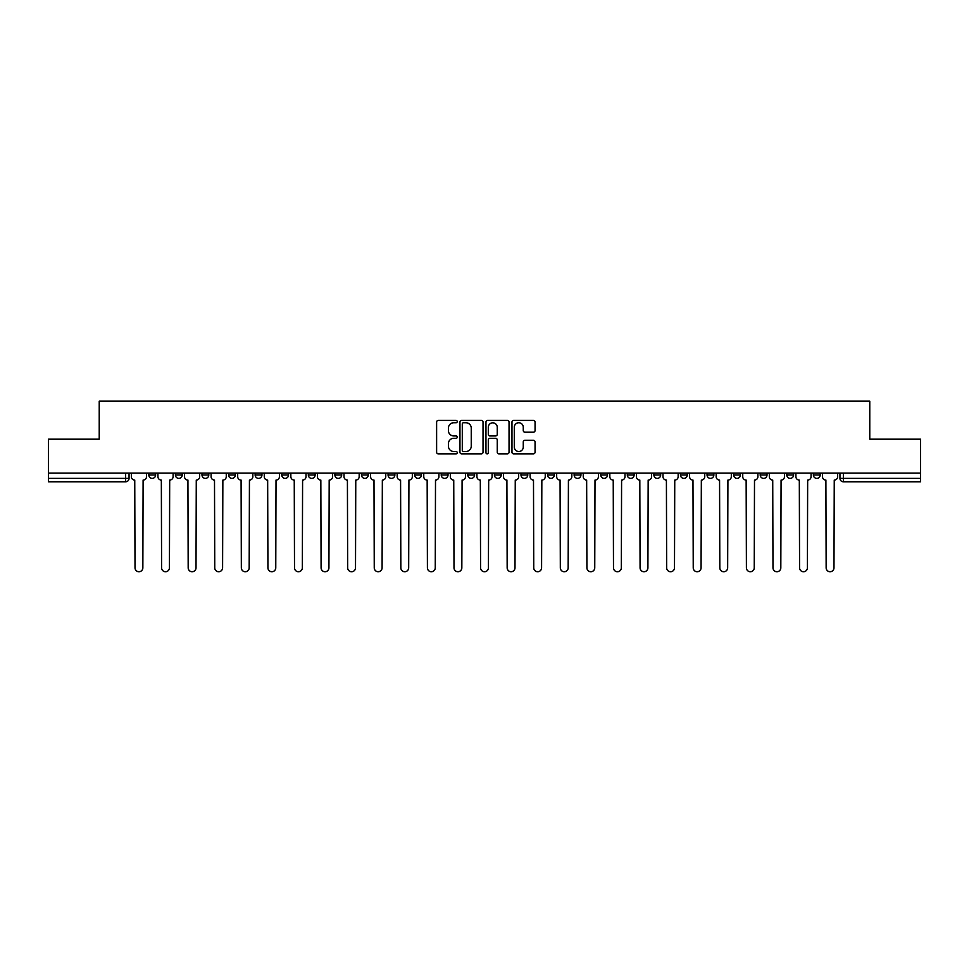 <?xml version="1.0" encoding="UTF-8"?>
<svg xmlns="http://www.w3.org/2000/svg" width="969" height="969" viewBox="0 0 969 969"><rect width="100%" height="100%" fill="white"/><g stroke="black" fill="none" stroke-linecap="round" stroke-linejoin="round"><path stroke-width="1.45" d="M457.235 421.576A1.175 1.175 0 0 0 456.072 420.401L438.291 420.401A1.672 1.672 0 0 0 436.619 422.072L436.619 452.184A1.672 1.672 0 0 0 438.291 453.855L456.072 453.855A1.175 1.175 0 0 0 457.235 452.68A1.175 1.175 0 0 0 456.072 451.518L453.771 451.518A5.354 5.354 0 0 1 448.417 446.164L448.417 443.657A5.354 5.354 0 0 1 453.771 438.303L456.072 438.303A1.175 1.175 0 0 0 457.235 437.128A1.175 1.175 0 0 0 456.072 435.953L453.771 435.953A5.354 5.354 0 0 1 448.417 430.611L448.417 428.092A5.354 5.354 0 0 1 453.771 422.75L456.072 422.75A1.175 1.175 0 0 0 457.235 421.576M813.366 474.955L813.366 473.078L813.366 474.955A3.404 3.404 0 0 0 816.782 478.371A3.404 3.404 0 0 1 813.366 474.955L820.186 474.955A3.404 3.404 0 0 1 816.782 478.371A3.404 3.404 0 0 0 820.186 474.955A3.404 3.404 0 0 1 816.782 478.371M786.792 473.078L786.792 474.955L793.599 474.955A3.404 3.404 0 0 1 790.195 478.371A3.404 3.404 0 0 1 786.792 474.955L786.792 473.078M707.043 474.955L707.043 473.078L707.043 474.955A3.404 3.404 0 0 0 710.447 478.371A3.404 3.404 0 0 1 707.043 474.955L713.862 474.955A3.404 3.404 0 0 1 710.447 478.371M680.456 474.955L680.456 473.078L680.456 474.955A3.404 3.404 0 0 0 683.872 478.371A3.404 3.404 0 0 1 680.456 474.955L687.275 474.955A3.404 3.404 0 0 1 683.872 478.371M600.707 473.078L600.707 474.955L607.527 474.955A3.404 3.404 0 0 1 604.123 478.371A3.404 3.404 0 0 1 600.707 474.955L600.707 473.078M574.132 473.078L574.132 474.955L580.94 474.955A3.404 3.404 0 0 1 577.536 478.371A3.404 3.404 0 0 1 574.132 474.955L574.132 473.078M414.635 473.078L414.635 474.955L421.454 474.955A3.404 3.404 0 0 1 418.039 478.371A3.404 3.404 0 0 1 414.635 474.955L414.635 473.078M388.06 473.078L388.06 474.955L394.868 474.955A3.404 3.404 0 0 1 391.464 478.371A3.404 3.404 0 0 1 388.06 474.955L388.06 473.078M255.138 474.955L255.138 473.078L255.138 474.955A3.404 3.404 0 0 0 258.553 478.371A3.404 3.404 0 0 1 255.138 474.955L261.957 474.955A3.404 3.404 0 0 1 258.553 478.371M228.563 473.078L228.563 474.955L235.382 474.955A3.404 3.404 0 0 1 231.966 478.371A3.404 3.404 0 0 1 228.563 474.955L228.563 473.078M201.976 473.078L201.976 474.955L208.795 474.955A3.404 3.404 0 0 1 205.392 478.371A3.404 3.404 0 0 1 201.976 474.955L201.976 473.078M175.401 474.955L175.401 473.078L175.401 474.955A3.404 3.404 0 0 0 178.805 478.371A3.404 3.404 0 0 1 175.401 474.955L182.208 474.955A3.404 3.404 0 0 1 178.805 478.371A3.404 3.404 0 0 0 182.208 474.955A3.404 3.404 0 0 1 178.805 478.371M148.814 474.955L148.814 473.078L148.814 474.955A3.404 3.404 0 0 0 152.218 478.371A3.404 3.404 0 0 1 148.814 474.955L155.634 474.955A3.404 3.404 0 0 1 152.218 478.371A3.404 3.404 0 0 0 155.634 474.955A3.404 3.404 0 0 1 152.218 478.371M533.386 432.198A1.672 1.672 0 0 0 535.058 430.527L535.058 422.072A1.672 1.672 0 0 0 533.386 420.401L513.643 420.401A1.672 1.672 0 0 0 511.971 422.072L511.971 452.184A1.672 1.672 0 0 0 513.643 453.855L533.386 453.855A1.672 1.672 0 0 0 535.058 452.184L535.058 441.985A1.672 1.672 0 0 0 533.386 440.301L524.932 440.301A1.672 1.672 0 0 0 523.26 441.985L523.26 447.036A4.47 4.47 0 0 1 518.79 451.518A4.47 4.47 0 0 1 514.309 447.036L514.309 427.22A4.47 4.47 0 0 1 518.79 422.75A4.47 4.47 0 0 1 523.26 427.22L523.26 430.527A1.672 1.672 0 0 0 524.932 432.198L533.386 432.198M48.45 473.078L48.45 439.175L99.226 439.175L99.226 401.178L869.774 401.178L869.774 439.175L920.55 439.175L920.55 473.078L48.45 473.078L48.45 478.371L129.047 478.371L129.047 473.078M483.034 422.072A1.672 1.672 0 0 0 481.363 420.401L461.632 420.401A1.672 1.672 0 0 0 459.96 422.072L459.96 452.184A1.672 1.672 0 0 0 461.632 453.855L481.363 453.855A1.672 1.672 0 0 0 483.034 452.184L483.034 422.072M487.637 420.401L507.368 420.401A1.672 1.672 0 0 1 509.04 422.072L509.04 452.184A1.672 1.672 0 0 1 507.368 453.855L498.926 453.855A1.672 1.672 0 0 1 497.254 452.184L497.254 439.974A1.672 1.672 0 0 0 495.583 438.303L489.975 438.303A1.672 1.672 0 0 0 488.303 439.974L488.303 452.68A1.175 1.175 0 0 1 487.128 453.855A1.175 1.175 0 0 1 485.966 452.68L485.966 422.072A1.672 1.672 0 0 1 487.637 420.401M839.953 473.078L839.953 478.371L920.55 478.371L920.55 481.775L843.357 481.775A3.404 3.404 0 0 1 839.953 478.371L839.953 473.078M920.55 473.078L920.55 478.371M125.643 473.078L125.643 481.775A3.404 3.404 0 0 0 129.047 478.371A3.404 3.404 0 0 1 125.643 481.775L48.45 481.775L48.45 478.371M820.186 473.078L820.186 474.955M793.599 473.078L793.599 474.955L793.599 473.078M767.024 473.078L767.024 474.955A3.404 3.404 0 0 1 763.608 478.371A3.404 3.404 0 0 1 760.205 474.955L767.024 474.955L767.024 473.078M760.205 473.078L760.205 474.955M740.437 473.078L740.437 474.955A3.404 3.404 0 0 1 737.034 478.371A3.404 3.404 0 0 1 733.618 474.955L740.437 474.955M733.618 473.078L733.618 474.955M713.862 473.078L713.862 474.955L713.862 473.078M687.275 473.078L687.275 474.955L687.275 473.078M660.688 473.078L660.688 474.955A3.404 3.404 0 0 1 657.285 478.371A3.404 3.404 0 0 1 653.881 474.955L660.688 474.955L660.688 473.078M653.881 473.078L653.881 474.955M634.114 473.078L634.114 474.955A3.404 3.404 0 0 1 630.698 478.371A3.404 3.404 0 0 1 627.294 474.955L634.114 474.955A3.404 3.404 0 0 1 630.698 478.371A3.404 3.404 0 0 0 634.114 474.955M627.294 473.078L627.294 474.955M607.527 473.078L607.527 474.955L607.527 473.078M580.94 473.078L580.94 474.955L580.94 473.078M554.365 473.078L554.365 474.955A3.404 3.404 0 0 1 550.961 478.371A3.404 3.404 0 0 1 547.546 474.955L554.365 474.955M547.546 473.078L547.546 474.955M527.778 473.078L527.778 474.955A3.404 3.404 0 0 1 524.374 478.371A3.404 3.404 0 0 1 520.971 474.955L527.778 474.955A3.404 3.404 0 0 1 524.374 478.371A3.404 3.404 0 0 0 527.778 474.955M520.971 473.078L520.971 474.955M501.203 473.078L501.203 474.955A3.404 3.404 0 0 1 497.787 478.371A3.404 3.404 0 0 1 494.384 474.955A3.404 3.404 0 0 0 497.787 478.371M494.384 473.078L494.384 474.955L501.203 474.955M474.616 473.078L474.616 474.955A3.404 3.404 0 0 1 471.213 478.371A3.404 3.404 0 0 1 467.797 474.955L474.616 474.955L474.616 473.078M467.797 473.078L467.797 474.955M448.029 473.078L448.029 474.955A3.404 3.404 0 0 1 444.626 478.371A3.404 3.404 0 0 1 441.222 474.955L448.029 474.955A3.404 3.404 0 0 1 444.626 478.371A3.404 3.404 0 0 0 448.029 474.955L448.029 473.078M441.222 473.078L441.222 474.955M421.454 473.078L421.454 474.955M394.868 473.078L394.868 474.955L394.868 473.078M368.293 473.078L368.293 474.955A3.404 3.404 0 0 1 364.877 478.371A3.404 3.404 0 0 1 361.473 474.955L368.293 474.955L368.293 473.078M361.473 473.078L361.473 474.955M341.706 473.078L341.706 474.955A3.404 3.404 0 0 1 338.302 478.371A3.404 3.404 0 0 1 334.886 474.955L341.706 474.955M334.886 473.078L334.886 474.955M315.119 473.078L315.119 474.955A3.404 3.404 0 0 1 311.715 478.371A3.404 3.404 0 0 1 308.312 474.955A3.404 3.404 0 0 0 311.715 478.371M308.312 473.078L308.312 474.955L315.119 474.955M288.544 473.078L288.544 474.955A3.404 3.404 0 0 1 285.128 478.371A3.404 3.404 0 0 1 281.725 474.955A3.404 3.404 0 0 0 285.128 478.371A3.404 3.404 0 0 0 288.544 474.955A3.404 3.404 0 0 1 285.128 478.371M281.725 473.078L281.725 474.955L288.544 474.955M261.957 473.078L261.957 474.955M235.382 473.078L235.382 474.955A3.404 3.404 0 0 1 231.966 478.371A3.404 3.404 0 0 0 235.382 474.955L235.382 473.078M208.795 473.078L208.795 474.955A3.404 3.404 0 0 1 205.392 478.371A3.404 3.404 0 0 0 208.795 474.955L208.795 473.078M182.208 473.078L182.208 474.955L182.208 473.078M155.634 473.078L155.634 474.955L155.634 473.078M463.473 422.75A1.175 1.175 0 0 0 462.298 423.913L462.298 450.343A1.175 1.175 0 0 0 463.473 451.518L465.895 451.518A5.354 5.354 0 0 0 471.249 446.164L471.249 428.092A5.354 5.354 0 0 0 465.895 422.75L463.473 422.75M497.254 427.305A4.47 4.47 0 0 0 492.785 422.823A4.47 4.47 0 0 0 488.303 427.305L488.303 434.282A1.672 1.672 0 0 0 489.975 435.953L495.583 435.953A1.672 1.672 0 0 0 497.254 434.282L497.254 427.305M131.348 476.663L131.348 473.078L131.348 476.663A3.404 3.404 48.4 0 0 134.752 480.067L135.018 567.822A3.924 3.924 48.4 0 0 138.93 571.746A3.924 3.924 48.4 0 0 142.855 567.822L143.109 480.067A3.404 3.404 48.4 0 0 146.513 476.663L146.513 473.078M134.752 480.067L135.018 567.822M142.855 567.822L143.109 480.067M157.935 476.663L157.935 473.078L157.935 476.663A3.404 3.404 48.4 0 0 161.338 480.067L161.593 567.822A3.924 3.924 48.4 0 0 165.517 571.746A3.924 3.924 48.4 0 0 169.43 567.822L169.684 480.067A3.404 3.404 48.4 0 0 173.1 476.663L173.1 473.078M184.51 476.663L184.51 473.078L184.51 476.663A3.404 3.404 48.4 0 0 187.925 480.067L188.18 567.822A3.924 3.924 48.4 0 0 192.092 571.746A3.924 3.924 48.4 0 0 196.017 567.822L196.271 480.067A3.404 3.404 48.4 0 0 199.675 476.663L199.675 473.078M161.338 480.067L161.593 567.822M169.43 567.822L169.684 480.067M187.925 480.067L188.18 567.822M196.017 567.822L196.271 480.067M211.097 476.663L211.097 473.078L211.097 476.663A3.404 3.404 48.4 0 0 214.5 480.067L214.755 567.822A3.924 3.924 48.4 0 0 218.679 571.746A3.924 3.924 48.4 0 0 222.591 567.822L222.858 480.067A3.404 3.404 48.4 0 0 226.262 476.663L226.262 473.078M237.684 476.663L237.684 473.078L237.684 476.663A3.404 3.404 48.4 0 0 241.087 480.067L241.342 567.822A3.924 3.924 48.4 0 0 245.266 571.746A3.924 3.924 48.4 0 0 249.178 567.822L249.433 480.067A3.404 3.404 48.4 0 0 252.848 476.663L252.848 473.078M264.258 476.663L264.258 473.078L264.258 476.663A3.404 3.404 48.4 0 0 267.662 480.067L267.928 567.822A3.924 3.924 48.4 0 0 271.841 571.746A3.924 3.924 48.4 0 0 275.765 567.822L276.02 480.067A3.404 3.404 48.4 0 0 279.423 476.663L279.423 473.078M214.5 480.067L214.755 567.822M222.591 567.822L222.858 480.067M241.087 480.067L241.342 567.822M249.178 567.822L249.433 480.067M267.662 480.067L267.928 567.822M275.765 567.822L276.02 480.067M290.845 476.663L290.845 473.078L290.845 476.663A3.404 3.404 48.4 0 0 294.249 480.067L294.503 567.822A3.924 3.924 48.4 0 0 298.428 571.746A3.924 3.924 48.4 0 0 302.34 567.822L302.594 480.067A3.404 3.404 48.4 0 0 306.01 476.663L306.01 473.078M317.42 476.663L317.42 473.078L317.42 476.663A3.404 3.404 48.4 0 0 320.836 480.067L321.09 567.822A3.924 3.924 48.4 0 0 325.003 571.746A3.924 3.924 48.4 0 0 328.927 567.822L329.181 480.067A3.404 3.404 48.4 0 0 332.585 476.663L332.585 473.078M344.007 476.663L344.007 473.078L344.007 476.663A3.404 3.404 48.4 0 0 347.411 480.067L347.665 567.822A3.924 3.924 48.4 0 0 351.59 571.746A3.924 3.924 48.4 0 0 355.514 567.822L355.768 480.067A3.404 3.404 48.4 0 0 359.172 476.663L359.172 473.078M370.594 476.663L370.594 473.078L370.594 476.663A3.404 3.404 48.4 0 0 373.998 480.067L374.252 567.822A3.924 3.924 48.4 0 0 378.176 571.746A3.924 3.924 48.4 0 0 382.089 567.822L382.343 480.067A3.404 3.404 48.4 0 0 385.759 476.663L385.759 473.078M397.169 476.663L397.169 473.078L397.169 476.663A3.404 3.404 48.4 0 0 400.585 480.067L400.839 567.822A3.924 3.924 48.4 0 0 404.751 571.746A3.924 3.924 48.4 0 0 408.676 567.822L408.93 480.067A3.404 3.404 48.4 0 0 412.334 476.663L412.334 473.078M423.756 476.663L423.756 473.078L423.756 476.663A3.404 3.404 48.4 0 0 427.159 480.067L427.414 567.822A3.924 3.924 48.4 0 0 431.338 571.746A3.924 3.924 48.4 0 0 435.251 567.822L435.505 480.067A3.404 3.404 48.4 0 0 438.921 476.663L438.921 473.078M450.331 476.663L450.331 473.078L450.331 476.663A3.404 3.404 48.4 0 0 453.746 480.067L454.001 567.822A3.924 3.924 48.4 0 0 457.913 571.746A3.924 3.924 48.4 0 0 461.838 567.822L462.092 480.067A3.404 3.404 48.4 0 0 465.495 476.663L465.495 473.078M476.918 476.663L476.918 473.078L476.918 476.663A3.404 3.404 48.4 0 0 480.321 480.067L480.576 567.822A3.924 3.924 48.4 0 0 484.5 571.746A3.924 3.924 48.4 0 0 488.424 567.822L488.679 480.067A3.404 3.404 48.4 0 0 492.082 476.663L492.082 473.078M503.505 476.663L503.505 473.078L503.505 476.663A3.404 3.404 48.4 0 0 506.908 480.067L507.162 567.822A3.924 3.924 48.4 0 0 511.087 571.746A3.924 3.924 48.4 0 0 514.999 567.822L515.254 480.067A3.404 3.404 48.4 0 0 518.669 476.663L518.669 473.078M530.079 476.663L530.079 473.078L530.079 476.663A3.404 3.404 48.4 0 0 533.495 480.067L533.749 567.822A3.924 3.924 48.4 0 0 537.662 571.746A3.924 3.924 48.4 0 0 541.586 567.822L541.841 480.067A3.404 3.404 48.4 0 0 545.244 476.663L545.244 473.078M556.666 476.663L556.666 473.078L556.666 476.663A3.404 3.404 48.4 0 0 560.07 480.067L560.324 567.822A3.924 3.924 48.4 0 0 564.249 571.746A3.924 3.924 48.4 0 0 568.161 567.822L568.415 480.067A3.404 3.404 48.4 0 0 571.831 476.663L571.831 473.078M583.241 476.663L583.241 473.078L583.241 476.663A3.404 3.404 48.4 0 0 586.657 480.067L586.911 567.822A3.924 3.924 48.4 0 0 590.824 571.746A3.924 3.924 48.4 0 0 594.748 567.822L595.002 480.067A3.404 3.404 48.4 0 0 598.406 476.663L598.406 473.078M609.828 476.663L609.828 473.078L609.828 476.663A3.404 3.404 48.4 0 0 613.232 480.067L613.486 567.822A3.924 3.924 48.4 0 0 617.41 571.746A3.924 3.924 48.4 0 0 621.335 567.822L621.589 480.067A3.404 3.404 48.4 0 0 624.993 476.663L624.993 473.078M636.415 476.663L636.415 473.078L636.415 476.663A3.404 3.404 48.4 0 0 639.819 480.067L640.073 567.822A3.924 3.924 48.4 0 0 643.997 571.746A3.924 3.924 48.4 0 0 647.91 567.822L648.164 480.067A3.404 3.404 48.4 0 0 651.58 476.663L651.58 473.078M662.99 476.663L662.99 473.078L662.99 476.663A3.404 3.404 48.4 0 0 666.406 480.067L666.66 567.822A3.924 3.924 48.4 0 0 670.572 571.746A3.924 3.924 48.4 0 0 674.497 567.822L674.751 480.067A3.404 3.404 48.4 0 0 678.155 476.663L678.155 473.078M689.577 476.663L689.577 473.078L689.577 476.663A3.404 3.404 48.4 0 0 692.98 480.067L693.235 567.822A3.924 3.924 48.4 0 0 697.159 571.746A3.924 3.924 48.4 0 0 701.071 567.822L701.338 480.067A3.404 3.404 48.4 0 0 704.742 476.663L704.742 473.078M302.34 567.822L302.594 480.067M294.249 480.067L294.503 567.822M328.927 567.822L329.181 480.067M320.836 480.067L321.09 567.822M355.514 567.822L355.768 480.067M347.411 480.067L347.665 567.822M382.089 567.822L382.343 480.067M373.998 480.067L374.252 567.822M408.676 567.822L408.93 480.067M400.585 480.067L400.839 567.822M435.251 567.822L435.505 480.067M427.159 480.067L427.414 567.822M461.838 567.822L462.092 480.067M453.746 480.067L454.001 567.822M488.424 567.822L488.679 480.067M480.321 480.067L480.576 567.822M514.999 567.822L515.254 480.067M506.908 480.067L507.162 567.822M541.586 567.822L541.841 480.067M533.495 480.067L533.749 567.822M568.161 567.822L568.415 480.067M560.07 480.067L560.324 567.822M594.748 567.822L595.002 480.067M586.657 480.067L586.911 567.822M621.335 567.822L621.589 480.067M613.232 480.067L613.486 567.822M647.91 567.822L648.164 480.067M639.819 480.067L640.073 567.822M674.497 567.822L674.751 480.067M666.406 480.067L666.66 567.822M701.071 567.822L701.338 480.067M692.98 480.067L693.235 567.822M716.152 476.663L716.152 473.078L716.152 476.663A3.404 3.404 48.4 0 0 719.567 480.067L719.822 567.822A3.924 3.924 48.4 0 0 723.734 571.746A3.924 3.924 48.4 0 0 727.658 567.822L727.913 480.067A3.404 3.404 48.4 0 0 731.316 476.663L731.316 473.078M742.739 476.663L742.739 473.078L742.739 476.663A3.404 3.404 48.4 0 0 746.142 480.067L746.409 567.822A3.924 3.924 48.4 0 0 750.321 571.746A3.924 3.924 48.4 0 0 754.245 567.822L754.5 480.067A3.404 3.404 48.4 0 0 757.903 476.663L757.903 473.078M769.325 476.663L769.325 473.078L769.325 476.663A3.404 3.404 48.4 0 0 772.729 480.067L772.983 567.822A3.924 3.924 48.4 0 0 776.908 571.746A3.924 3.924 48.4 0 0 780.82 567.822L781.075 480.067A3.404 3.404 48.4 0 0 784.49 476.663L784.49 473.078M795.9 476.663L795.9 473.078L795.9 476.663A3.404 3.404 48.4 0 0 799.316 480.067L799.57 567.822A3.924 3.924 48.4 0 0 803.483 571.746A3.924 3.924 48.4 0 0 807.407 567.822L807.661 480.067A3.404 3.404 48.4 0 0 811.065 476.663L811.065 473.078M719.567 480.067L719.822 567.822M727.658 567.822L727.913 480.067M746.142 480.067L746.409 567.822M754.245 567.822L754.5 480.067M772.729 480.067L772.983 567.822M780.82 567.822L781.075 480.067M799.316 480.067L799.57 567.822M807.407 567.822L807.661 480.067M822.487 476.663L822.487 473.078L822.487 476.663A3.404 3.404 48.4 0 0 825.891 480.067L826.145 567.822A3.924 3.924 48.4 0 0 830.07 571.746A3.924 3.924 48.4 0 0 833.982 567.822L834.248 480.067A3.404 3.404 48.4 0 0 837.652 476.663L837.652 473.078M825.891 480.067L826.145 567.822M833.982 567.822L834.248 480.067M843.357 473.078L843.357 481.775"/></g></svg>
